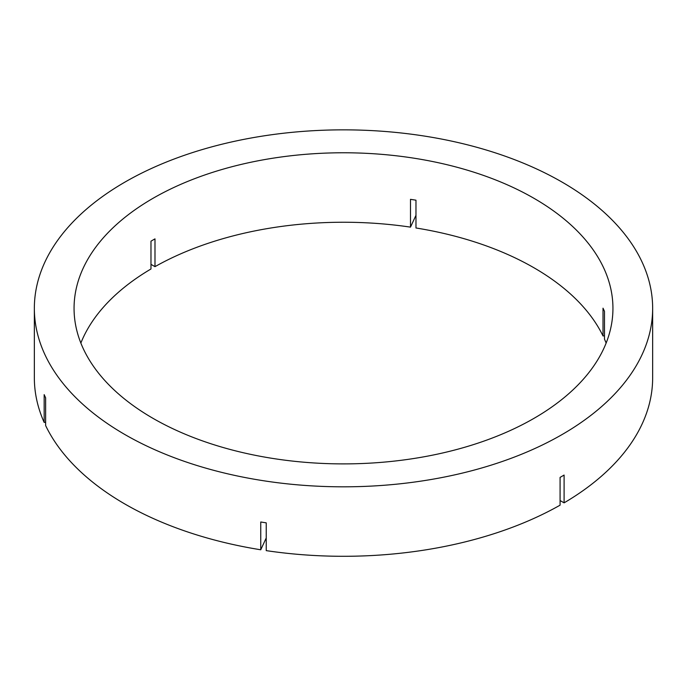 <?xml version="1.0" encoding="UTF-8"?>
<svg xmlns="http://www.w3.org/2000/svg" width="687" height="687" viewBox="0 0 687 687"><rect width="100%" height="100%" fill="white"/><g stroke="black" fill="none" stroke-linecap="round" stroke-linejoin="round"><path stroke-width="1.03" d="M606.14 343.071A269.441 155.563 0 0 0 604.483 339.129L604.483 311.34A269.441 155.563 0 0 0 603.014 308.18L603.014 335.969A269.441 155.563 0 0 0 534.022 267.81A269.441 155.563 0 0 0 415.97 227.981L415.97 200.192A269.441 155.563 0 0 0 410.491 199.342L410.491 227.131A269.441 155.563 0 0 0 154.987 266.659L154.987 238.87A269.441 155.563 0 0 0 150.977 241.18L150.977 268.978A269.441 155.563 0 0 0 80.86 343.071M534.022 198.337A269.441 155.563 0 0 0 240.39 164.614A269.441 155.563 0 0 0 74.059 308.334A269.441 155.563 0 0 0 152.978 418.331A269.441 155.563 0 0 0 446.61 452.055A269.441 155.563 0 0 0 612.941 308.334A269.441 155.563 0 0 0 534.022 198.337M124.897 434.545A309.15 178.483 0 0 0 461.81 473.231A309.15 178.483 0 0 0 652.65 308.334A309.15 178.483 0 0 0 562.103 182.124A309.15 178.483 0 0 0 225.19 143.437A309.15 178.483 0 0 0 34.35 308.334A309.15 178.483 0 0 0 124.897 434.545M34.35 308.334L34.35 377.807A309.15 178.483 0 0 0 44.166 422.419L44.166 394.63A309.15 178.483 0 0 0 45.634 397.79L45.634 425.579A309.15 178.483 0 0 0 124.897 504.018A309.15 178.483 0 0 0 260.751 549.78L260.751 521.991A309.15 178.483 0 0 0 266.23 522.841L266.23 550.631A309.15 178.483 0 0 0 560.085 505.168L560.085 477.379A309.15 178.483 0 0 0 564.096 475.061L564.096 502.85A309.15 178.483 0 0 0 652.65 377.807L652.65 308.334M260.751 549.78L266.23 537.973M44.166 422.419L45.634 422.196M150.977 264.34L154.987 266.659M410.491 227.131L415.97 215.323M603.014 335.969L604.483 335.737M560.085 500.54L564.096 502.85"/></g></svg>
